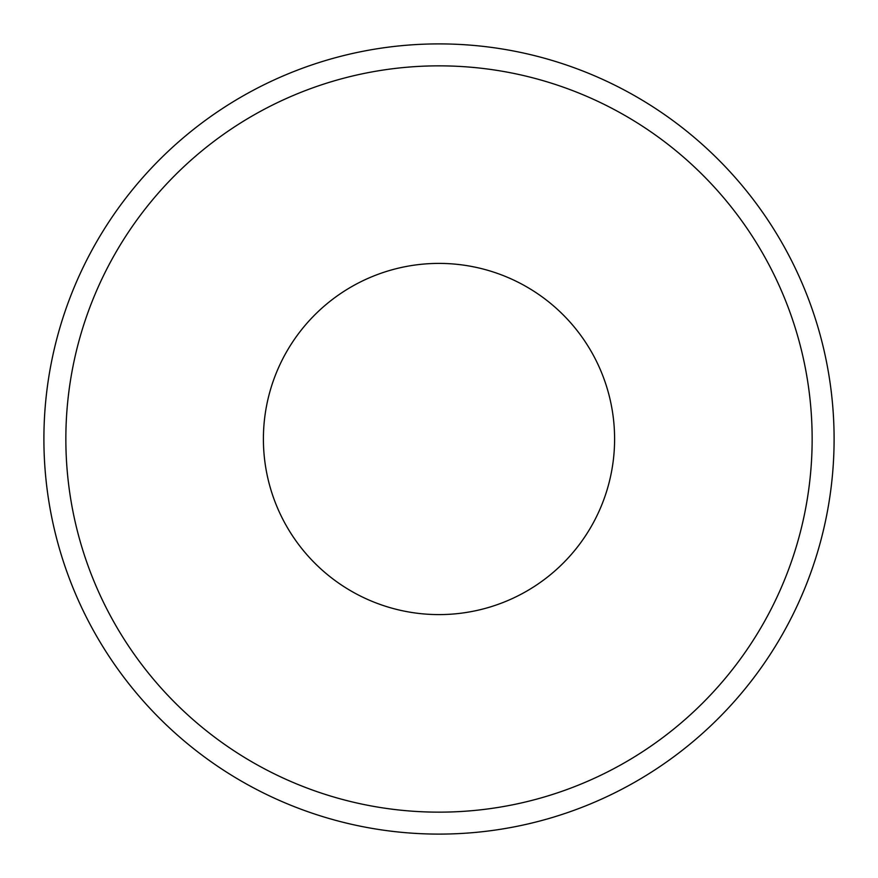 <?xml version="1.0" encoding="UTF-8"?>
<svg xmlns="http://www.w3.org/2000/svg" width="878" height="878" viewBox="0 0 878 878"><rect width="100%" height="100%" fill="white"/><g stroke="black" fill="none" stroke-linecap="round" stroke-linejoin="round"><path stroke-width="1.32" d="M65.85 439A373.15 373.15 0 0 0 439 812.15A373.15 373.15 0 0 0 812.15 439A373.15 373.15 0 0 0 439 65.85A373.15 373.15 0 0 0 65.85 439M834.1 439A395.1 395.1 0 0 1 439 834.1A395.1 395.1 0 0 1 43.9 439A395.1 395.1 0 0 1 439 43.9A395.1 395.1 0 0 1 834.1 439M439 614.6A175.6 175.6 0 0 1 263.4 439A175.6 175.6 0 0 1 439 263.4A175.6 175.6 0 0 1 614.6 439A175.6 175.6 0 0 1 439 614.6"/></g></svg>
